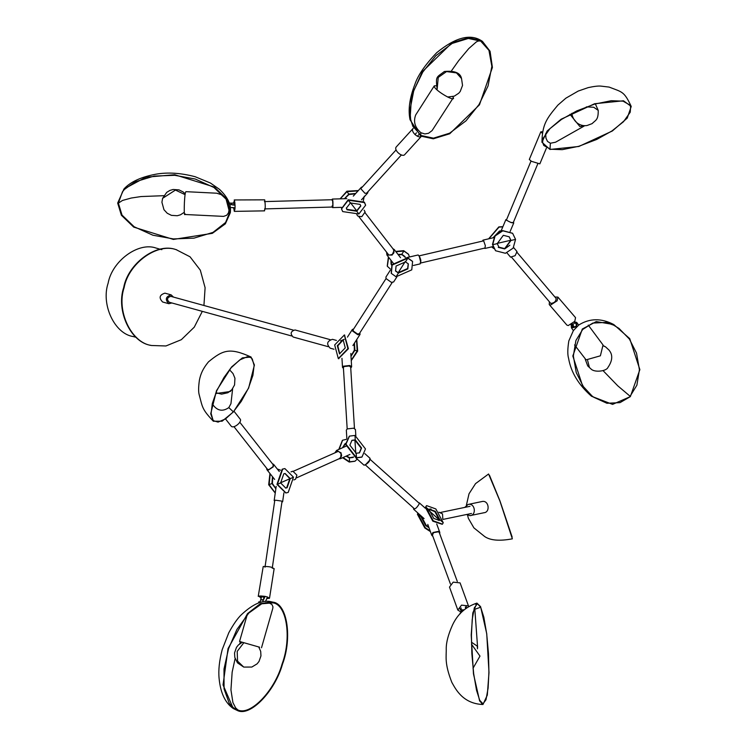 <?xml version="1.0" encoding="UTF-8"?>
<svg xmlns="http://www.w3.org/2000/svg" width="748" height="748" viewBox="0 0 748 748"><rect width="100%" height="100%" fill="white"/><g stroke="black" fill="none" stroke-linecap="round" stroke-linejoin="round"><path stroke-width="1.12" d="M511.726 257.424L550.771 303.408C554.277 303.062 556.054 301.407 556.11 298.452M513.091 222.362C512.249 223.054 510.099 222.334 506.639 220.202M568.218 325.576L574.782 321.331L575.539 317.638L557.896 297.106L557.138 300.799L550.575 305.044L549.238 304.548L566.872 325.081L568.218 325.576M554.876 296.975L557.896 297.106M549.406 301.827L549.238 304.548M630.349 396.627L639.867 369.634L629.741 338.638L613.79 324.557L596.24 321.593L582.327 329.008L572.818 356.001L582.944 386.987L591.518 396.262L612.575 404.378L630.349 396.627L620.017 402.63L606.946 403.275L593.753 397.263L591.864 395.804L583.375 386.613L576.25 372.616L573.361 355.973L575.904 340.508L582.692 329.466L592.771 323.08L605.833 322.425L613.612 325.137L619.017 328.428L629.395 339.068L636.52 353.075L639.418 369.727L636.885 385.201L630.106 396.244L617.783 385.837L603.01 370.587M588.255 325.1L603.047 344.987L600.382 355.814L586.077 359.863L574.558 344.95M578.653 325.137L573.379 330.597L568.826 340.92C567.545 348.914 567.47 354.739 568.602 358.404C570.948 372.242 578.587 384.865 591.518 396.262M613.79 324.557C601.327 318.012 589.63 318.171 578.709 325.053L576.558 322.341L574.716 322.051M572.351 323.809L572.744 324.828L571.556 324.361M576.689 325.156L574.501 321.705M574.847 322.678L572.744 324.828L574.52 327.222M573.464 327.624L571.192 324.585M542.356 133.312L540.823 131.816L542.646 131.779M540.823 131.816L529.304 159.474L531.435 161.316L539.85 163.868L546.367 148.207M623.486 100.774L594.613 103.738L561.112 119.222L547.097 131.05L541.945 142.251L549.967 149.45L578.849 146.477L612.341 130.994L627.226 118.128L631.228 106.45L623.486 100.774L623.037 101.158L629.741 104.954L630.62 106.721L630.227 112.237L623.542 121.681L611.929 130.965L596.754 139.427L578.802 146.29L562.206 149.665L550.444 149.226L543.74 145.421L542.581 142.157L543.254 138.118L549.939 128.665L561.552 119.39L576.727 110.928L594.679 104.075L611.284 100.709L623.037 101.158M569.985 114.332L579.906 126.58L584.805 125.627M549.967 149.45L550.388 143.242L547.499 141.409L545.947 138.071L545.694 133.64M550.388 143.242L555.54 142.223L584.113 126.094M480.721 41.121L488.949 50.359L491.857 66.338L488.033 85.983L479.01 104.552L466.013 120.821L449.604 133.2L433.457 138.165L421.068 135.5L412.84 126.262L410.661 119.465L409.932 110.274L413.756 90.63L422.779 72.06L435.775 55.791L452.185 43.421L468.341 38.457L480.721 41.121L481.086 40.495L468.444 37.774L452.026 42.814L422.293 71.771L411.531 95.866L410.054 119.736L420.675 136.08L433.316 138.801L449.735 133.761L479.468 104.804L492.408 67.442L490.071 51.275L482.413 41.336L481.086 40.495M436.196 85.749L434.279 85.87L434.289 86.637C435.56 90.938 455.663 102.56 453.353 97.651L452.764 96.67M434.279 85.87L415.692 114.958C413.176 121.653 414.906 127.571 420.9 132.723L424.855 133.939L428.501 133.294L432.064 130.629L453.353 97.651M417.393 136.258L418.702 134.771M416.468 132.798L415.018 134.631M117.679 203.054L121.382 215.246L133.714 227.112L173.377 239.435L212.348 233.339L225.363 223.839L230.347 212.61L230.431 211.123L226.728 198.931L214.405 187.065L174.733 174.742L145.916 177.201L123.944 189.001L117.679 203.054L118.371 203.138L122.494 191.75L124.514 189.366L135.079 181.848L154.116 176.079L174.714 175.303L195.209 179.015L213.947 187.486L226.083 199.164L229.627 212.554L225.587 222.483L213.012 232.385L193.975 238.144L173.377 238.921L152.873 235.209L134.135 226.747L122.008 215.078L118.371 203.138L122.494 200.455L131.265 198.033L141.054 196.556L163.849 195.686M185.093 213.853C183.681 219.248 184.158 196.5 185.551 192.292L185.897 191.666L216.724 193.208L221.24 194.648L225.821 198.762M230.431 211.123L229.711 211.095L229.234 209.057L228.477 212.862L226.663 215.284L223.577 216.387L184.747 214.48M229.234 209.057L228.327 203.568M235.087 205.233L232.235 204.877L231.067 203.961L232.02 203.166L234.947 202.839M235.059 208.122L231.637 207.551M229.206 203.026L234.489 203.278L234.077 204.774L229.673 204.559M230.262 207.477L234.021 207.663M332.056 205.99C332.804 207.551 332.991 205.812 332.626 200.773L332.243 199.725L264.39 201.595M264.596 210.861L234.414 211.375L233.657 208.066M233.591 202.867L234.507 200.352C235.358 206.579 235.227 210.132 234.124 210.983M264.306 210.469C265.409 209.608 265.54 206.065 264.699 199.838L234.218 199.959M421.657 136.024C419.273 139.577 410.166 131.704 413.027 128.553L413.176 128.376M396.449 146.739L396.253 146.954C393.401 150.105 402.508 157.978 404.883 154.425L421.563 136.127M332.037 199.735L332.327 199.062L346.801 198.659M331.962 200.174C332.738 198.566 333.066 200.67 332.925 206.476L332.561 207.598L332.262 207.037M368.044 191.6L367.651 193.031L364.968 193.311L360.957 188.879L361.331 187.29L362.565 186.757M356.805 214.676L357.927 216.144L361.789 216.686L365.127 211.965L364.126 210.197M355.365 193.844L349.007 194.471L344.585 198.716L348.886 194.517L355.365 193.844M346.315 207.963L346.969 209.337L356.684 210.777L360.751 205.765M341.49 208.701L348.194 199.753L364.379 202.147L365.576 205.027M358.872 213.975L342.687 211.581L341.527 208.926L348.269 200.202L364.454 202.596L365.613 205.251L358.872 213.975L356.749 211.226L347.035 209.786L346.343 208.196L350.391 202.951L360.097 204.391L360.798 205.99L356.749 211.226M355.693 193.489L348.82 194.069L344.426 198.725M358.049 190.89L346.96 191.656L340.209 198.837M358.357 190.553L346.894 191.208L340.097 198.846M363.276 201.006L364.239 196.257M359.049 216.911L388.876 255.096C393.485 254.769 394.972 252.918 393.308 249.542M386.062 278.536L353.149 329.765L353.299 331.009L357.488 333.991L359.302 333.72L392.223 282.473M392.831 248.598L394.355 249.729L392.13 255.059L386.94 255.049L386.604 252.487M413.364 265.465L420.189 263.876L420.722 262.23L419.198 255.966L418.123 254.975L406.772 257.611M390.316 270.206L385.921 277.05L386.099 278.602L391.335 282.333L393.607 281.987L396.861 276.928M404.986 256.667L401.91 254.647L398.245 254.722L402.013 254.666L405.463 257.499M391.634 265.222L391.148 260.482L391.176 264.39M395.477 270.841L398.216 272.674L407.632 268.523L408.23 263.717M391.223 273.216L391.943 264.708L407.641 257.789L412.485 261.333M407.847 258.163L412.597 261.519L411.765 269.85L396.066 276.769L391.326 273.413L392.148 265.082L407.847 258.163L405.491 261.884L408.343 263.894L407.838 268.897L398.422 273.048L395.58 271.028L396.075 266.036L405.491 261.884M404.892 256.48L401.807 254.292L397.973 254.367M409.39 257.003L408.614 254.395L403.873 251.038L395.963 251.767M408.502 254.208L403.658 250.664L395.692 251.421M390.914 260.173L391.064 264.203M388.651 257.256L387.342 266.288L390.353 269.028M388.399 256.929L387.24 266.092M419.17 256.031C420.993 259.444 421.33 261.753 420.18 262.95M506.929 252.833L510.538 257.125L515.138 255.676L517.018 251.571L513.577 247.476M513.38 222.352L513.754 222.941L511.221 222.633L506.134 220.071L505.891 219.603L506.658 219.473M482.516 241.099L482.993 240.136L483.489 240.351L485.34 245.653L484.91 248.448L484.358 248.177M509.837 245.232L504.694 248.925L498.28 247.401M493.231 237.761L499.561 231.263L501.048 231.038L499.683 231.235L493.231 237.761M498.907 247.167L504.704 248.588L510.781 240.258L509.136 236.723M495.494 250.645L492.474 244.493L494.895 235.77L502.6 230.608L512.548 233.245M515.559 239.397L513.137 248.121L505.433 253.282L495.587 250.748L492.68 244.69L495.092 235.966L502.806 230.805L512.642 233.339L515.559 239.397L510.978 240.454L504.909 248.785L499 247.261L497.252 243.633L503.329 235.302L509.229 236.817L510.978 240.454M491.716 246.943L493.83 248.56M501.132 230.842L499.486 231.038L492.988 237.827M502.824 226.859L499.028 227.102L488.865 238.771M502.89 226.691L498.832 226.906L488.64 238.827M483.741 512.754C490.295 512.623 489.127 500.646 482.628 501.403L468.828 504.302C475.326 503.544 476.504 515.522 469.94 515.653L466.509 514.512M464.742 507.415L468.211 504.395M469.94 515.653L484.358 512.67M468.566 606.189L460.095 582.898L453.195 582.14L449.492 587.087L457.832 610.078L461.525 605.132L468.435 605.889L468.659 606.525M457.832 610.078L460.656 611.836M442.788 518.869L442.536 513.895L438.908 512.202M432.886 536.4L431.764 535.306L432.914 532.539L438.721 531.323L439.787 532.38L439.702 533.754M424.088 518.616L413.625 509.21L413.672 508.126M418.712 502.824L419.432 503.516C416.888 507.883 414.916 509.566 413.532 508.565M421.311 516.204L426.033 525.133L428.763 527.097L426.126 525.218L421.311 516.204M439.057 520.589L439.347 519.935L434.887 511.679L429.595 509.528M429.922 509.22L430.624 509.351M428.969 509.22L431.044 508.986M442.236 524.301L432.83 521.178L425.397 507.406L426.416 505.816M425.827 507.05L426.612 505.62L435.822 508.939L443.246 522.712L442.451 524.133L433.251 520.814L425.827 507.05L429.305 510.183L429.782 509.323L435.308 511.314L439.768 519.58L439.291 520.43L433.765 518.439L429.305 510.183M421.143 515.97L420.872 516.625L425.706 525.582L429.006 527.761M418.057 513.193L417.823 513.885L425.257 527.658L430.165 530.949M417.936 513.091L417.403 514.25L424.836 528.013L430.39 531.557M457.29 581.42L439.282 532.604L438.506 531.772L433.55 532.641L432.419 535.129L450.455 584.02M365.407 464.779C368.642 462.75 370.054 460.88 369.662 459.169M231.777 367.203L239.715 359.966L247.186 356.768L250.795 357.553L252.272 358.947L254.105 365.454L252.908 375.356L248.392 388.268L241.295 401.339L233.479 411.681L225.541 418.917L218.051 422.106L213.741 420.787L212.956 419.918L211.114 413.401L212.32 403.499L216.845 390.596L223.951 377.544L231.693 366.866L216.49 390.699L210.702 413.766L213.348 421.227L222.119 421.208L233.423 411.905L248.626 388.072L254.414 365.015L251.066 357.02L242.38 357.881L231.693 366.866M215.574 393.579L230.347 391.485L231.263 390.306M212.245 403.827L213.096 405.023C217.546 410.914 222.782 411.774 228.813 407.595L233.423 411.905M232.637 388.708L230.954 403.677L228.813 407.595M231.048 425.967L231.226 426.192C233.6 429.146 242.885 421.479 240.024 418.927L234.012 411.241M260.669 602.336L258.836 601.803L260.089 601.925L261.585 596.642L264.053 597.334L262.763 601.878M265.484 601.532L267.485 596.951M265.044 596.352L263.866 599.157L261.912 600.083L260.921 599.036L260.987 595.875M237.593 710.6C250.271 716.874 274.955 691.339 282.492 664.168C292.449 637.689 287.204 603.589 272.955 602.159L271.459 601.822L260.248 603.73L247.541 613.584L228.056 648.591L223.035 684.906L233.301 708.543L237.593 710.6L237.864 709.936L233.666 707.926L229.271 703.4L224.063 688.917L223.998 669.039L228.542 648.74L236.882 629.517L248.794 613.07L261.744 603.786L272.777 602.86C286.708 604.188 291.944 637.782 282.071 664.056C274.591 691.012 250.215 716.135 237.864 709.936L235.639 707.879L232.918 702.568L230.945 689.871L232.151 672.162L235.124 658.549M259.603 647.207L239.547 641.466L247.382 614.145M272.955 602.159L272.777 602.86L269.168 602.925L271.963 604.524L272.955 606.843L272.768 608.461L261.51 647.759M274.161 568.574L269.523 598.138L267.017 598.634M260.697 597.671L258.584 596.072C264.624 595.913 268.158 596.698 269.177 598.428M273.815 568.873C272.805 567.143 269.271 566.358 263.221 566.517L258.238 596.362M158.8 248.822L156.182 248.102C138.586 241.585 112.153 260.856 108.133 283.155C100.84 304.623 114.687 334.001 133.312 336.563M159.576 249.028L160.334 249.243M136.435 337.413L135.921 337.283M161.849 249.664L158.052 248.757M176.724 249.804L175.752 249.542C156.687 242.483 128.058 263.361 123.701 287.512C115.8 310.775 130.797 342.603 150.974 345.38M202.315 311.355L194.265 327.156L181.325 339.695L165.934 345.969L151.386 345.492C131.209 342.715 116.211 310.897 124.112 287.634C128.469 263.483 157.099 242.595 176.173 249.664L190.039 256.798L200.324 270.178L205.102 287.737L203.933 305.483M150.423 345.239L151.386 345.492M165.065 293.188L164.925 293.151C159.436 294.918 158.679 297.863 162.634 301.996L168.842 303.707L171.881 302.968M168.842 303.707C164.878 299.574 165.645 296.629 171.124 294.862L173.508 297.096M293.291 330.111L170.75 296.339C167.094 297.517 166.58 299.481 169.216 302.239L291.673 335.983M295.114 329.98L295.002 329.952C290.617 331.364 290.009 333.72 293.169 337.03L328.166 346.679M354.477 428.492L350.681 367.072L349.213 365.987L344.108 366.557L343.388 367.52L347.184 428.931M355.814 457.841L364.005 465.172L365.389 464.873L369.774 460.132L370.092 458.356L364.809 453.625M335.095 452.531L336.581 450.427L341.172 452.961L340.555 458.636L338.788 458.889M355.833 435.691L355.45 429.539L353.617 428.193L347.231 428.903L346.333 430.1L346.857 438.58M345.576 443.452L342.874 447.594L345.576 443.414M353.711 457L349.681 457.711L346.474 456L349.784 457.739L353.075 457.374M359.292 452.942L361.219 448.211L354.907 440.105L351.794 440.413M361.798 457.131L356.113 457.916L345.604 444.415L349.288 436.224M356.478 457.701L345.969 444.2L349.466 436.112L354.973 435.439L365.482 448.94L361.976 457.028L356.478 457.701L356.179 453.251L349.868 445.144L351.971 440.301L355.272 439.889L361.574 447.996L359.479 452.839L356.179 453.251M344.95 443.798L342.519 447.753M346.062 456.177L349.316 457.935L352.897 457.486M346.455 439.319L342.575 440.245L339.171 449.258M343.005 457.552L349.578 461.825L355.085 461.151L357.207 459.094M342.397 440.348L338.797 449.426M342.612 457.729L349.223 462.049L354.898 461.254M339.555 458.29C342.612 456.224 342.219 453.896 338.358 451.325L293.431 471.249M272.44 463.807L273.562 464.312L273.272 466.827L268.289 470.127L266.868 469.622L266.662 468.276M274.684 501.057L274.17 500.58L275.479 500.197L281.463 501.048L282.622 501.786L281.912 502.114M293.899 479.935L295.582 479.188L296.9 475.148L292.87 471.203L291.028 471.866M272.768 477.046L272.394 483.582L275.881 488.575L272.366 483.46L272.768 477.046M285.558 488.089L286.671 487.78L289.831 478.645L284.904 473.493M285.773 492.96L276.975 484.386L282.239 469.164L284.679 468.622M277.415 484.367L282.679 469.136L284.904 468.603L293.478 477.196L288.214 492.418L285.988 492.951L277.415 484.367L280.631 482.928L283.782 473.793L285.119 473.475L290.261 478.627L287.11 487.761L285.773 488.079L280.631 482.928M280.191 482.946L289.85 478.748M272.487 476.691L271.926 483.479L275.853 488.781M280.594 470.193L277.274 468.987M270.206 473.811L269.121 484.732L275.264 492.932M269.944 473.493L268.682 484.751L275.245 493.091M233.946 426.641L267.419 469.239L268.784 469.669L273.001 466.715L273.17 464.723L239.799 422.255M359.863 332.841L360.05 334.393L357.778 334.73L352.542 331.009L352.355 329.457L353.664 328.97M341.958 358.301L342.509 367.399L343.407 366.202L349.793 365.491L351.635 366.838L350.737 368.025M342.509 367.399L343.444 368.427M332.608 339.368L332.467 339.33C326.979 341.097 326.221 344.043 330.177 348.175L334.019 349.232M343.304 339.77L337.806 345.819L339.76 353.926M340.536 340.864L344.192 339.349M344.491 335.039L348.4 348.736L338.573 358.657M334.665 344.968L344.342 334.992L347.904 348.615L338.32 358.61L334.665 344.968M337.32 345.698L343.117 339.714L345.258 347.885L339.508 353.879L337.32 345.698M354.374 350.176L354.215 343.491L354.346 350.307L350.962 355.917L354.374 350.176M350.99 356.347L354.87 350.298L354.459 343.117M351.233 360.246L357.179 350.943L356.544 339.863M351.251 360.62L357.675 351.064L356.759 339.527M465.406 606.983L465.518 608.676M461.292 611.34L461.049 607.881M466.397 605.562L466.116 608.218M464.125 609.835L461.226 609.891L459.927 608.704L461.273 611.097M479.711 700.296L476.532 690.292L473.671 673.714L471.866 653.799L471.427 635.323L472.222 619.447L474.354 607.787L477.43 603.711L480.674 607.226L483.844 617.231L486.696 633.808L488.481 653.724L488.911 672.209L488.117 688.076L486.004 699.745L482.993 703.812L479.711 700.296L479.618 700.904L482.974 704.494L487.294 695.163L488.996 672.527L486.733 633.715L480.59 606.647L476.906 603.103L472.811 612.967L471.212 635.024L473.465 673.836L479.618 700.904M477.495 648.806L477.233 646.094L471.446 642.195M474.176 608.348L474.83 609.265L480.674 607.226L480.59 606.647M477.617 647.544L474.83 609.265M466.397 505.227L469.024 493.774L475.532 483.638L488.584 473.998L499.888 500.945L512.361 538.831C499.627 541.225 490.417 540.467 484.713 536.568L473.905 527.873L468.36 518.327L467.575 515.185M512.156 537.055L499.982 500.982L489.473 475.261M573.379 330.607L571.397 327.746C575.923 327.671 577.662 325.885 576.596 322.369L577.054 322.781M571.126 324.623L571.453 327.437C575.708 327.381 577.334 325.698 576.334 322.388L574.745 322.126L576.512 322.323M603.617 345.997L605.515 346.829L609.227 350.288C608.937 350.541 615.8 356.02 607.965 367.39C606.553 371.158 595.305 372.644 591.425 369.362L589.396 367.474L587.648 360.527M586.329 106.88L593.744 107.254L598.241 110.414C598.288 120.185 595.932 119.82 592.061 123.654L587.189 125.458C583.029 126.459 574.408 124.654 571.94 114.266L572.033 113.247M420.9 132.723L420.675 136.08M480.366 40.925L477.879 41.103L476.186 42.038L468.753 48.592L458.618 60.728L451.549 70.723M438.253 77.427L446.537 71.565L456.467 72.893L461.535 78.549C460.422 72.883 454.709 70.527 444.406 71.49C436.617 77.521 435.448 75.632 437.15 89.115L438.253 77.427M229.122 202.773L228.823 201.979M228.654 201.567L229.122 202.783M185.214 193.882L183.138 191.956L178.959 189.87L173.106 189.487L169.936 190.403L166.711 192.376L162.606 198.342L175.453 190.067L185.102 194.658M356.684 210.777L350.316 202.502M350.391 202.951L348.269 200.202M348.82 194.069L346.96 191.656M405.285 261.51L398.216 272.674M398.422 273.048L396.066 276.769M403.873 251.038L401.807 254.292M510.781 240.258L497.055 243.437M497.252 243.633L492.68 244.69M428.885 510.538L439.347 519.935M439.768 519.58L443.246 522.712M417.823 513.885L420.872 516.625M229.159 370.297L230.085 370.382L229.458 369.923M242.333 642.27L238.406 644.954L236.48 647.357L234.545 652.929L234.807 657.417L237.481 662.84L243.726 667.076L237.555 661.12L237.191 651.386L243.848 642.7M240.491 641.737L239.687 643.841M260.089 601.925L261.108 602.224M355.814 453.466L354.907 440.105M355.272 439.889L354.973 435.439M349.578 461.825L349.316 457.935M290.261 478.627L293.478 477.196M269.121 484.732L271.926 483.479M354.87 350.298L357.179 350.943M463.068 610.798L460.114 613.154L460.16 613.809M461.207 611.481L462.928 610.77M516.653 251.936L556.231 298.564M531.015 161.072L506.49 219.875M513.24 222.689L537.775 163.849M591.378 369.334L587.713 365.903L585.226 359.199M603.543 345.81L605.45 346.791M571.94 114.266L571.837 113.35M595.343 103.879L598.241 110.414M631.228 106.45C624.056 91.032 622.149 92.182 609.115 87.086L600.775 86.095C598.12 85.861 593.931 86.375 588.199 87.619L578.223 91.06L565.881 98.175L557.877 105.122C546.723 118.539 542.337 124.018 541.945 142.251M481.525 41.617L482.021 41.944M482.413 41.336L480.927 40.401C469.763 33.632 455.027 37.727 436.729 52.669C425.154 64.758 417.87 75.342 414.869 84.44C409.567 98.138 407.959 109.9 410.054 119.736M447.603 97.006L454.279 96.165L458.748 93.22L460.235 91.443L462.535 85.422L461.535 78.549M123.944 189.001C130.339 181.904 141.017 176.967 155.977 174.181C167.786 172.124 180.829 172.966 195.106 176.706L210.384 182.998L219.529 189.375C227.308 196.789 230.954 203.942 230.449 210.843L230.347 212.61M162.606 198.342L161.914 202.259L163.962 209.711L167.253 213.264L171.432 215.359L177.276 215.733L180.455 214.816L184.298 212.292M264.586 208.907L332.439 207.037M401.377 154.958L367.025 192.722M361.621 187.804L396.094 149.899M396.346 146.842L413.12 128.441M341.406 207.346L332.561 207.598M367.651 193.031L361.471 199.828M353.299 196.126L361.331 187.29M393.981 250.084L365.118 212.806M394.168 249.449L400.545 257.695M393.326 263.287L386.94 255.049M484.854 248.065L420.507 263.053M418.843 255.928L483.199 240.94M513.754 222.941L510.136 231.469M501.029 231.085L505.891 219.603M482.993 240.136L493.755 237.649M492.941 246.597L484.91 248.448M431.764 535.306L427.781 524.404M436.71 523.974L439.787 532.38M419.338 502.862L425.313 508.229M471.492 513.474L442.966 519.421M440.712 512.417L469.996 506.312M414.214 508.612L365.099 464.695M369.97 459.253L419.086 503.161M251.066 357.02C229.814 347.465 223.138 349.755 208.449 361.882C202.727 368.876 200.707 373.935 199.417 380.059C198.435 386.95 198.36 391.83 199.183 394.71C202.596 407.295 201.745 408.988 213.348 421.227M215.929 392.728L221.595 394.149L227.906 392.728L231.861 389.68L234.563 384.949L234.947 378.236L232.983 373.504L230.085 370.382M231.132 426.089L225.634 419.076M243.726 667.076L251.824 667.057L257.088 663.859L259.014 661.447L260.959 655.884L260.697 651.396L258.771 646.983M271.459 601.822C263.062 599.531 253.03 603.842 241.352 614.744C237.537 618.39 233.348 624.393 228.785 632.761L222.212 649.591C219.304 660.708 218.276 670.339 219.108 678.492C220.492 692.929 225.232 702.952 233.301 708.543M258.499 602.991L258.836 601.803M132.611 336.376L135.294 337.114M164.99 293.169L171.198 294.88M295.058 329.971L330.111 339.629M336.581 450.427L346.212 446.098M349.952 454.429L340.321 458.758M296.834 477.738L340.452 458.141M273.562 464.312L279.294 471.53M274.656 479.421L266.868 469.622M274.17 500.58L276.199 486.359M283.903 492.81L282.622 501.786M272.235 568.256L281.977 501.702M274.74 500.646L264.998 567.199M360.05 334.393L352.897 345.539M347.437 337.133L352.355 329.457M351.635 366.838L350.821 353.495M332.533 339.349L336.432 340.424M344.248 334.973L344.744 335.095M338.816 358.731L338.32 358.61M471.483 644.159L479.982 656.099L473.026 668.245M475.56 604.188L477.065 603.758M476.906 603.103C465.808 606.759 457.692 614.015 452.577 624.879C448.342 634.257 446.229 642.186 446.229 648.647C446.481 656.594 444.209 662.943 451.848 682.391C455.223 688.235 462.46 703.84 482.974 704.494M463.19 610.677L460.114 613.154M482.993 703.812L481.525 703.821"/></g></svg>
